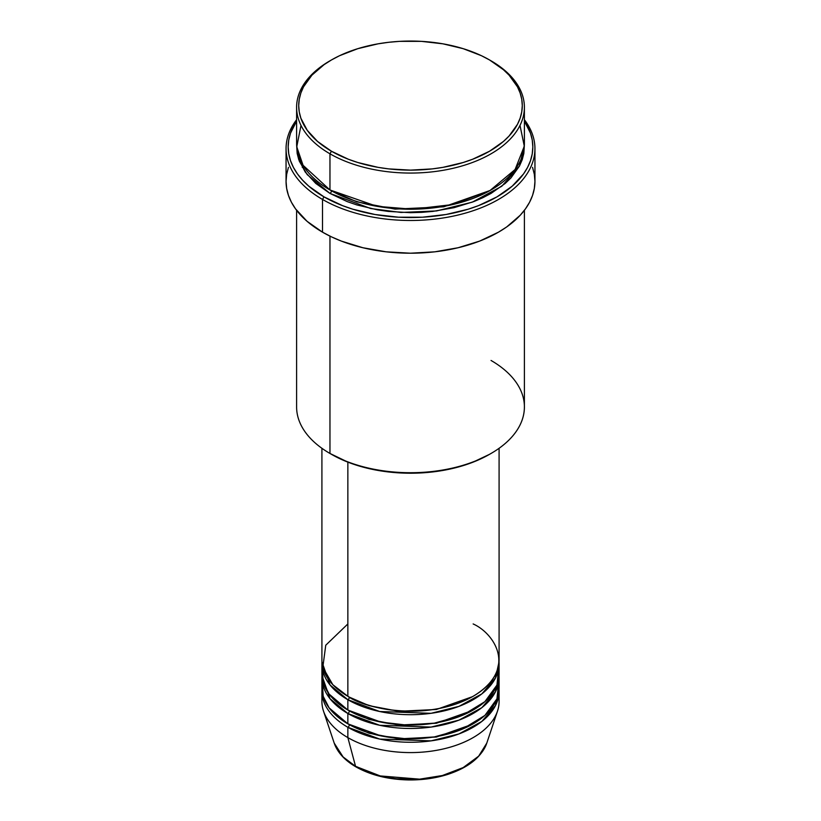 <?xml version="1.0" encoding="UTF-8"?>
<svg xmlns="http://www.w3.org/2000/svg" width="821" height="821" viewBox="0 0 821 821"><rect width="100%" height="100%" fill="white"/><g stroke="black" fill="none" stroke-linecap="round" stroke-linejoin="round"><path stroke-width="1.23" d="M498.634 696.28A88.586 51.148 180 0 1 497.485 711.14L486.791 743.108L478.653 756.162L463.188 767.584L442.365 775.527L419.634 779.16L380.246 775.937L355.555 766.332A2.114 1.221 120 0 0 355.945 766.886A2.114 1.221 -60 0 1 355.555 766.332A77.697 44.857 0 0 0 433.272 777.508A77.697 44.857 0 0 0 486.791 743.108C481.527 757.106 468.524 767.532 447.784 774.398C435.633 778.236 422.661 780.083 408.848 779.95C388.374 779.55 370.743 775.188 355.945 766.886C344.728 760.359 337.472 752.436 334.209 743.108A77.697 44.857 0 0 0 355.555 766.332L347.858 737.607L355.555 766.332L343.116 756.952L334.209 743.108L323.515 711.14A88.586 51.148 180 0 1 322.366 696.28M347.858 623.95L325.752 645.224L322.807 667.35L332.823 684.704L347.858 696.28A88.586 51.148 0 0 0 444.397 707.363A88.586 51.148 0 0 0 499.086 660.115L499.086 448.297M348.617 696.711L349.356 697.142A2.114 1.221 -60 0 1 347.858 699.728L330.073 684.991L321.965 661.839A88.586 51.148 180 0 0 321.914 663.563L321.914 673.897A88.586 51.148 0 0 0 347.858 710.052A88.586 51.148 0 0 0 444.397 721.146A88.586 51.148 0 0 0 499.086 673.897L499.086 663.563A88.586 51.148 180 0 1 444.397 710.812A88.586 51.148 180 0 1 347.858 699.728L347.858 710.052L347.858 699.728A88.586 51.148 180 0 1 321.914 663.563M322.366 668.725L323.176 682.497L329.129 694.104L347.858 710.052L380.893 722.09L405.615 724.964L434.278 723.157L462.634 715.245L484.893 701.657L496.951 685.053L498.634 668.725M348.617 710.483L349.356 710.914A2.114 1.221 -60 0 1 347.858 713.5L330.073 698.774L321.965 675.611A88.586 51.148 180 0 0 321.914 677.335L321.914 687.67A88.586 51.148 0 0 0 347.858 723.835A88.586 51.148 0 0 0 444.397 734.918A88.586 51.148 0 0 0 499.086 687.67L499.086 677.335A88.586 51.148 180 0 1 444.397 724.584A88.586 51.148 180 0 1 347.858 713.5L347.858 723.835L347.858 713.5A88.586 51.148 180 0 1 321.914 677.335M322.366 682.508L323.176 696.27L329.129 707.887L347.858 723.835L380.893 735.873L405.615 738.736L434.278 736.94L462.634 729.017L484.893 715.44L496.951 698.835L498.634 682.508M348.617 724.266L349.356 724.697A2.114 1.221 -60 0 1 347.858 727.283L347.858 737.607A88.586 51.148 0 0 0 444.397 748.701A88.586 51.148 0 0 0 499.086 701.442L499.086 691.118A88.586 51.148 180 0 1 444.397 738.366A88.586 51.148 180 0 1 347.858 727.283A88.586 51.148 180 0 1 321.914 691.118A88.586 51.148 180 0 1 321.965 689.394M300.999 125.397L296.75 146.805L303.062 165.298L329.96 189.969L329.96 153.804L331.458 151.228A111.789 64.541 180 0 1 331.458 59.954A111.789 64.541 180 0 1 489.542 59.954L481.414 55.695L463.198 48.675L442.95 43.831L421.46 41.358L399.54 41.358L388.692 42.292L378.05 43.831L357.802 48.675L339.586 55.695L331.458 59.954L324.09 64.643L311.918 75.163L303.524 86.852L300.866 92.999L299.255 99.259L298.711 105.591L299.255 111.913L300.866 118.183L307.228 130.282L317.553 141.448L331.458 151.228L348.391 159.253L357.802 162.507L378.05 167.351L388.692 168.89L410.5 170.132L432.308 168.89L442.95 167.351L463.198 162.507L472.609 159.253L489.542 151.228L503.447 141.448L509.082 136.009L517.476 124.32L520.134 118.183L521.745 111.913L522.289 105.591L521.745 99.259L520.134 92.999L517.476 86.852L509.082 75.163L503.447 69.734L489.542 59.954A111.789 64.541 180 0 1 489.542 151.228A111.789 64.541 180 0 1 331.458 151.228L329.96 153.804A113.893 65.752 0 0 0 491.04 153.804A113.893 65.752 0 0 0 491.04 60.816L491.04 60.816A113.893 65.752 180 0 1 524.393 107.315A113.893 65.752 180 0 1 454.085 168.059A113.893 65.752 180 0 1 329.96 153.804L329.96 189.969A113.893 65.752 0 0 0 454.085 204.224A113.893 65.752 0 0 0 524.393 143.48L524.393 107.315M491.04 360.46A113.893 65.752 180 0 1 491.04 453.459A113.893 65.752 180 0 1 329.96 453.459L331.458 454.321A111.789 64.541 0 0 0 489.542 454.321L472.609 462.346L453.274 468.309L432.308 471.983L410.5 473.224L388.692 471.983L367.726 468.309L348.391 462.346L329.96 453.459A113.893 65.752 0 0 0 454.085 467.713A113.893 65.752 0 0 0 524.393 406.959L524.393 210.309M322.509 199.441A124.443 71.848 0 0 0 480.767 207.939A124.443 71.848 0 0 0 524.393 119.702A124.443 71.848 180 0 1 534.943 148.642A124.443 71.848 180 0 1 458.118 215.02A124.443 71.848 180 0 1 322.509 199.441L322.509 232.169A124.443 71.848 0 0 0 458.118 247.737A124.443 71.848 0 0 0 534.943 181.359L534.338 188.409L532.552 195.377L529.586 202.223L525.471 208.852L520.247 215.225L506.69 226.945L498.491 232.169L479.638 241.097L458.118 247.737L434.781 251.831L410.5 253.207L386.219 251.831L362.882 247.737L341.362 241.097L331.561 236.9L322.509 232.169L322.509 199.441A124.443 71.848 180 0 1 286.057 148.642A124.443 71.848 180 0 1 296.607 119.702A124.443 71.848 0 0 0 322.509 199.441L323.997 196.866L322.509 199.441M524.393 121.149A122.329 70.627 180 0 1 477.483 206.02A122.329 70.627 180 0 1 323.997 196.866L342.531 205.64L352.835 209.211L374.992 214.507L398.513 217.206L422.487 217.206L446.008 214.507L468.165 209.211L478.469 205.64L497.003 196.866L512.212 186.162L523.521 173.949L527.564 167.422L530.479 160.7L532.244 153.845L532.829 146.918L532.244 140.001L530.479 133.146L524.393 121.149M331.458 190.831A2.114 1.221 -60 0 1 329.96 193.417L307.228 174.647L299.326 161.214L296.648 145.194L297.151 153.363L298.793 159.746L305.279 172.082L315.798 183.452L329.96 193.417A2.114 1.221 120 0 0 331.458 190.831L356.899 201.833L395.106 209.119L443.761 206.81L490.281 190.4L443.761 206.81L395.106 209.119L356.899 201.833L330.719 190.4M349.356 697.142L369.07 705.66L398.688 711.294L436.382 709.477L472.383 696.711L436.382 709.477L398.688 711.294L369.07 705.66L349.356 697.142A2.114 1.221 120 0 1 347.858 699.728L379.682 711.509L431.035 713.316L458.949 706.378L481.845 693.878L495.474 678.002L499.035 661.839A88.586 51.148 180 0 1 499.086 663.563M347.858 462.141L347.858 696.28L347.858 462.141M329.96 236.13L329.96 453.459L329.96 236.13M497.485 711.14A88.586 51.148 180 0 1 436.454 750.343A88.586 51.148 180 0 1 347.858 737.607L347.858 727.283A2.114 1.221 120 0 0 349.356 724.697L369.07 733.215L398.688 738.849L436.382 737.032L472.383 724.266L436.382 737.032L398.688 738.849L369.07 733.215L349.356 724.697M347.858 727.283L379.682 739.064L431.035 740.86L458.949 733.933L481.845 721.433L495.474 705.557L499.035 689.394A88.586 51.148 180 0 1 499.086 691.118M349.356 710.914L369.07 719.442L398.688 725.076L436.382 723.25L472.383 710.483L436.382 723.25L398.688 725.076L369.07 719.442L349.356 710.914A2.114 1.221 120 0 1 347.858 713.5L379.682 725.282L431.035 727.088L458.949 720.15L481.845 707.661L495.474 691.785L499.035 675.611A88.586 51.148 180 0 1 499.086 677.335M321.914 691.118L321.914 701.442A88.586 51.148 0 0 0 347.858 737.607A88.586 51.148 180 0 1 323.515 711.14M380.718 776.05L395.743 778.729L417.92 779.365M425.257 778.729L439.451 776.245M331.458 59.954L329.96 60.816A113.893 65.752 0 0 0 329.96 153.804A113.893 65.752 180 0 1 296.607 107.315A113.893 65.752 180 0 1 330.719 60.385M296.607 107.315L296.607 143.48A113.893 65.752 0 0 0 329.96 189.969L376.88 206.307L412.44 209.222L452.71 204.552L489.88 190.626L515.085 169.516L524.301 146.21L520.001 125.397M296.607 121.149L290.521 133.146L288.756 140.001L288.171 146.918L288.756 153.845L290.521 160.7L293.436 167.422L297.479 173.949L302.61 180.21L308.788 186.162L323.997 196.866A122.329 70.627 180 0 1 296.607 121.149M524.352 145.194L523.849 153.363L522.207 159.746L519.488 166.006L510.949 177.921L505.202 183.452L491.04 193.417L482.758 197.748L473.779 201.597L454.085 207.672L432.718 211.418L421.666 212.362L410.5 212.68L388.282 211.418L377.434 209.848L356.807 204.911L347.221 201.597L329.96 193.417L370.712 208.534L401.028 212.444L436.444 210.946L472.27 202.161L501.775 186.254L519.519 165.955L524.352 145.194M286.057 148.642L286.057 181.359A124.443 71.848 0 0 0 322.509 232.169L307.033 221.28L295.529 208.852L291.414 202.223L288.448 195.377L286.662 188.409L286.057 181.359L286.662 174.319L288.448 167.351M532.552 167.351L534.338 174.319L534.943 181.359L534.943 148.642M296.607 210.309L296.607 406.959A113.893 65.752 0 0 0 329.96 453.459L329.96 453.459M321.914 448.297L321.914 660.115A88.586 51.148 0 0 0 347.858 696.28C363.662 708.307 425.925 722.552 473.142 696.28C518.646 669.023 493.975 633.073 473.142 623.95M357.002 766.783A2.114 1.221 -60 0 1 355.945 766.886M491.04 453.459L489.542 454.321M303.144 165.431L302.231 167.33"/></g></svg>
